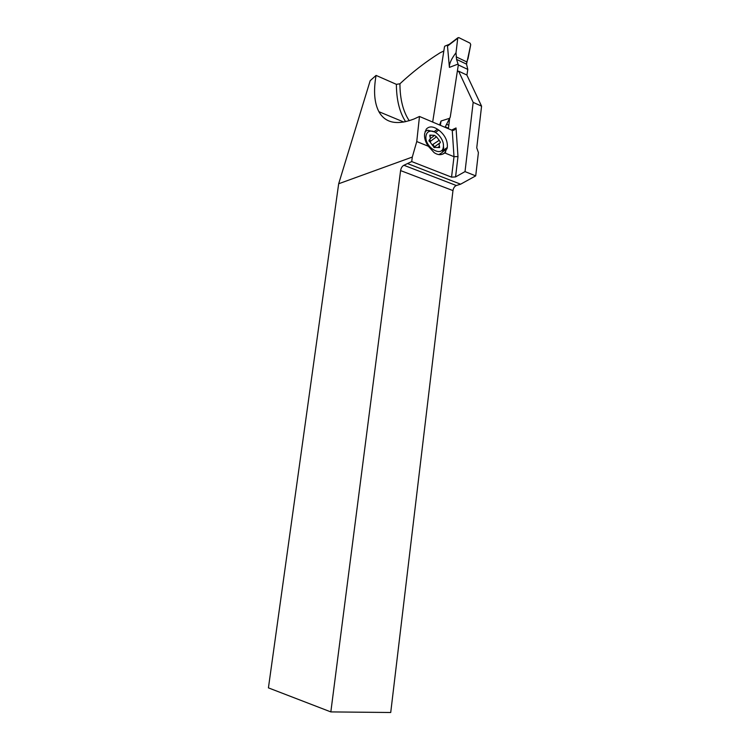 <?xml version="1.0" encoding="UTF-8"?>
<svg xmlns="http://www.w3.org/2000/svg" width="750" height="750" viewBox="0 0 750 750"><rect width="100%" height="100%" fill="white"/><g stroke="black" fill="none" stroke-linecap="round" stroke-linejoin="round"><path stroke-width="1.12" d="M445.134 46.022L449.25 44.391M432.675 122.062L444.506 46.697M458.081 64.069L449.409 67.387C449.1 63.825 451.303 58.941 456.019 52.753L457.734 38.231L458.728 37.575L470.081 43.172L470.728 44.625L466.537 64.144L456.553 59.381L458.325 64.931L450.244 117.094L445.284 126.844L450.244 117.094L458.325 64.931L456.553 59.381L456.019 52.753L457.734 38.231L458.728 37.575L470.081 43.172L470.728 44.625L468.066 58.537L466.781 61.922L466.537 64.144L467.794 69.413L458.325 64.931M449.409 67.387L447.497 46.087L448.209 45.178M440.372 125.325L441.047 121.013L439.603 125.006M467.794 69.413L466.922 75.141L467.794 69.413L466.537 64.144M445.116 127.35L445.284 126.844L445.116 127.35M447.553 45.9L448.706 44.841M400.584 170.588L330.834 711.909L268.425 687.872L338.672 183.759L412.303 157.059L411.722 161.569L403.903 165.272C402.197 166.134 401.091 167.906 400.584 170.588L452.972 190.594C453.441 187.997 454.556 186.309 456.309 185.522L460.613 184.191L475.716 175.875L465.019 171.609L455.569 176.925L451.547 177.141L411.722 161.569M330.834 711.909L390.722 712.5L452.972 190.594M451.547 177.141L454.003 156.684L457.987 156.581L456.038 127.959L454.547 129.825L452.25 130.369L419.484 116.466L413.944 119.025C396.928 125.466 385.247 123.019 378.9 111.684C374.316 102.909 373.378 90.816 376.069 75.412L370.191 80.672L338.672 183.759M475.716 175.875L478.406 152.625L476.747 147.797L481.575 106.162L466.866 75.038L458.616 71.175L457.744 71.494M409.228 120.731C403.087 111.469 399.984 99.15 399.928 83.775C412.659 71.897 426.038 61.566 440.081 52.791L443.831 50.991M448.378 128.728L449.681 118.275L441.047 121.013M458.616 71.175L473.166 102.366L481.575 106.162M473.166 102.366L465.019 171.609M452.25 130.369L454.003 156.684L444.797 152.944L447.328 147.431C447.806 140.766 444.938 134.972 438.722 130.05L437.447 129.178C432.666 126.178 428.934 126.188 426.234 129.197L424.669 133.566C424.059 137.606 425.278 141.844 428.334 146.259L416.747 141.544L419.484 116.466M412.303 157.059L416.747 141.544M428.334 146.259L434.034 152.55C437.897 155.222 441.478 155.353 444.797 152.944M408.084 163.781L460.613 184.191M425.128 131.409L427.762 130.237L434.606 131.972M443.372 144.431L443.634 148.884L442.2 152.559L438.863 154.603M443.363 146.766C442.387 158.259 424.022 146.916 426.009 135.891C426.459 133.228 427.828 131.662 430.106 131.194C435.797 129.872 444.122 139.266 443.419 146.156L443.363 146.766M439.2 140.316L436.509 136.791L434.456 135.328L429.816 135.103L430.359 138.609L428.972 140.456L432.947 145.95L435.009 147.413L439.631 147.6L439.078 144.084L440.438 142.247L439.2 140.316L432.562 144.656M436.509 136.791L430.491 141.253L429.909 139.584M430.491 141.253L430.519 142.519M434.447 146.888L433.163 144.75M376.069 75.412L396.384 84.347L399.928 83.775M456.553 59.381L456.019 52.753M448.303 128.128L445.284 126.844M446.484 124.238L448.612 125.147M456.159 56.841L466.781 61.922M447.497 46.087L457.734 38.231M456.038 127.959L451.584 130.087M457.987 156.581L455.569 176.925M403.903 165.272L456.309 185.522M437.447 129.178L434.1 131.681M435.506 132.45L438.722 130.05M447.328 147.431L443.334 150.309M442.641 151.912L447.103 148.697M439.556 146.222L438.103 147.281M435.084 147.291L434.597 147.647M431.222 135.291L429.825 136.331M429.834 139.575L429.113 141.3M405.619 121.706C399.534 112.256 396.459 99.806 396.384 84.347M448.631 44.831L457.913 37.744M444.778 46.163L449.428 44.25M445.706 152.016L442.762 154.134M430.106 131.194L427.762 130.237M443.419 146.156L443.7 148.153M433.781 147.375L439.406 143.25M434.391 147.647L435.244 147.019M430.369 138.581L433.669 136.116M378.9 111.684L403.856 122.072M454.547 129.825L453.291 130.444"/></g></svg>

